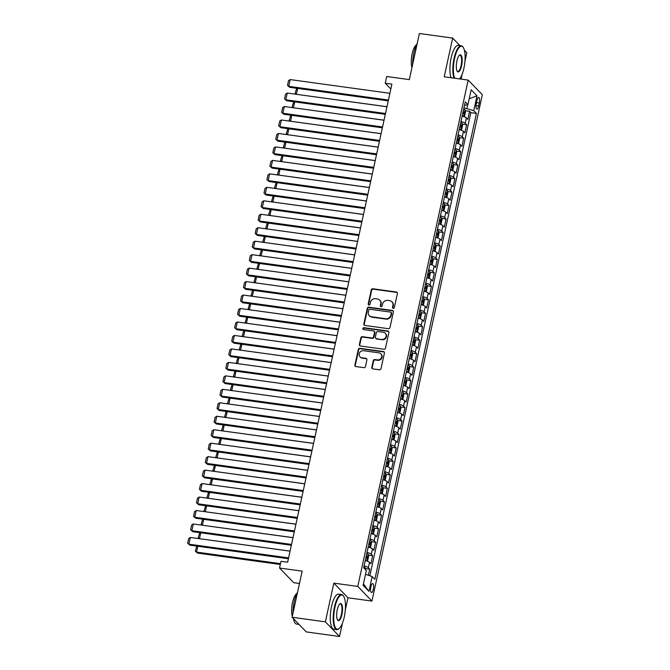 <?xml version="1.0" encoding="UTF-8"?>
<svg xmlns="http://www.w3.org/2000/svg" width="670" height="670" viewBox="0 0 670 670"><rect width="100%" height="100%" fill="white"/><g stroke="black" fill="none" stroke-linecap="round" stroke-linejoin="round"><path stroke-width="1" d="M393.223 308.342A0.971 0.896 -44 0 0 394.337 307.547L397.402 293.502A1.39 1.281 -44 0 0 396.38 292.003L372.863 288.762A1.39 1.281 -44 0 0 371.272 289.909L368.207 303.954A0.971 0.896 -44 0 0 368.927 305.001A0.971 0.896 -44 0 0 370.041 304.205L370.435 302.388A4.447 4.095 -44 0 1 375.535 298.728L377.495 299.004A4.447 4.095 -44 0 1 380.753 303.803L380.359 305.621A0.971 0.896 -44 0 0 381.071 306.676A0.971 0.896 -44 0 0 382.185 305.872L382.587 304.054A4.447 4.095 -44 0 1 387.687 300.403L389.647 300.671A4.447 4.095 -44 0 1 392.905 305.478L392.511 307.296A0.971 0.896 -44 0 0 393.223 308.342M373.324 589.315A4.531 1.424 97.8 0 0 372.721 583.562A4.531 1.424 97.8 0 0 370.878 586.786A4.531 1.424 97.8 0 0 371.482 592.54A4.531 1.424 97.8 0 0 373.324 589.315M371.808 367.378A1.39 1.281 -44 0 0 372.822 368.877L379.421 369.79A1.39 1.281 -44 0 0 381.012 368.651L384.421 353.048A1.39 1.281 -44 0 0 383.399 351.549L359.882 348.308A1.39 1.281 -44 0 0 358.291 349.455L354.891 365.05A1.39 1.281 -44 0 0 355.904 366.549L363.877 367.646A1.39 1.281 -44 0 0 365.468 366.507L366.925 359.832A1.39 1.281 -44 0 0 365.904 358.333L361.959 357.788A3.719 3.425 -44 0 1 359.639 352.705A3.719 3.425 -44 0 1 363.5 350.712L378.977 352.847A3.719 3.425 -44 0 1 381.297 357.931A3.719 3.425 -44 0 1 377.436 359.916L374.857 359.564A1.39 1.281 -44 0 0 373.265 360.703L371.808 367.378L372.185 367.78A1.39 1.281 -44 0 0 372.327 368.701M459.93 45.602L452.66 38.081L419.387 33.5L409.328 79.621L386.707 76.506L385.233 83.239L391.891 84.16L287.656 562.205L281.006 561.293L279.541 568.026L293.695 582.682L299.473 583.478M345.31 610.027L347.981 597.782L333.819 583.126L325.377 621.844L292.103 617.263L302.162 571.142L279.541 568.026M333.819 583.126L357.772 586.418L468.171 80.09L482.333 94.755L371.934 601.082L357.772 586.418M452.66 38.081L444.218 76.79L468.171 80.09M388.382 328.677A1.39 1.281 -44 0 0 389.982 327.538L393.382 311.944A1.39 1.281 -44 0 0 392.36 310.436L368.843 307.203A1.39 1.281 -44 0 0 367.252 308.342L363.852 323.945A1.39 1.281 -44 0 0 364.874 325.444L388.382 328.677M388.901 332.496L385.501 348.09A1.39 1.281 -44 0 1 383.902 349.238L360.385 345.996A1.39 1.281 -44 0 1 359.371 344.497L360.828 337.822A1.39 1.281 -44 0 1 362.42 336.683L371.959 337.99A1.39 1.281 -44 0 0 373.55 336.851L374.513 332.421A1.39 1.281 -44 0 0 373.5 330.921L363.567 329.556A0.971 0.896 -44 0 1 362.964 328.225A0.971 0.896 -44 0 1 363.978 327.705L387.88 330.997A1.39 1.281 -44 0 1 388.901 332.496M325.377 621.844L339.539 636.5L306.265 631.919L292.103 617.263M464.955 61.271L466.814 52.737L464.394 50.233M368.399 575.287L369.74 569.157L365.385 568.562M364.078 565.907A5.662 1.29 12.3 0 1 368.341 567.716L369.513 562.331L370.912 563.771L372.671 555.698L368.324 555.095M367.018 552.44A5.662 1.29 12.3 0 1 371.272 554.249L372.453 548.864L373.843 550.305L375.61 542.231L371.255 541.628M369.949 538.973A5.662 1.29 12.3 0 1 374.212 540.782L375.384 535.397L376.783 536.837L378.542 528.764L374.195 528.161M372.889 525.506A5.662 1.29 12.3 0 1 377.151 527.315L378.324 521.93L379.722 523.379L381.481 515.297L377.126 514.694M375.82 512.039A5.662 1.29 12.3 0 1 380.083 513.848L381.255 508.463L382.654 509.912L384.421 501.83L380.066 501.227M378.759 498.572A5.662 1.29 12.3 0 1 383.022 500.381L384.195 494.996L385.593 496.445L387.352 488.363L382.997 487.76M381.699 485.105A5.662 1.29 12.3 0 1 385.953 486.914L387.134 481.529L388.525 482.978L390.292 474.896L385.937 474.301M384.63 471.638A5.662 1.29 12.3 0 1 388.893 473.447L390.066 468.062L391.464 469.511L393.223 461.429L388.876 460.834M387.57 458.171A5.662 1.29 12.3 0 1 391.824 459.989L393.005 454.595L394.396 456.044L396.163 447.962L391.808 447.367M390.501 444.713A5.662 1.29 12.3 0 1 394.764 446.522L395.937 441.128L397.335 442.577L399.094 434.495L394.747 433.9M393.441 431.245A5.662 1.29 12.3 0 1 397.704 433.055L398.876 427.669L400.275 429.11L402.034 421.028L397.678 420.433M396.372 417.779A5.662 1.29 12.3 0 1 400.635 419.588L401.807 414.202L403.206 415.643L404.973 407.569L400.618 406.966M399.312 404.312A5.662 1.29 12.3 0 1 403.575 406.121L404.747 400.735L406.146 402.176L407.904 394.102L403.558 393.499M402.251 390.845A5.662 1.29 12.3 0 1 406.506 392.654L407.687 387.268L409.077 388.709L410.844 380.635L406.489 380.032M405.183 377.378A5.662 1.29 12.3 0 1 409.445 379.187L410.618 373.801L412.017 375.25L413.775 367.168L409.429 366.565M408.122 363.911A5.662 1.29 12.3 0 1 412.385 365.72L413.558 360.334L414.956 361.783L416.715 353.701L412.36 353.098M411.053 350.444A5.662 1.29 12.3 0 1 415.316 352.253L416.489 346.867L417.887 348.316L419.646 340.234L415.3 339.64M413.993 336.977A5.662 1.29 12.3 0 1 418.256 338.786L419.428 333.4L420.827 334.849L422.586 326.767L418.231 326.173M416.933 323.51A5.662 1.29 12.3 0 1 421.187 325.319L422.368 319.933L423.758 321.382L425.525 313.3L421.17 312.706M419.864 310.043A5.662 1.29 12.3 0 1 424.127 311.86L425.299 306.466L426.698 307.915L428.457 299.833L424.11 299.239M422.803 296.584A5.662 1.29 12.3 0 1 427.058 298.393L428.239 292.999L429.629 294.448L431.396 286.366L427.041 285.772M425.735 283.117A5.662 1.29 12.3 0 1 429.998 284.926L431.17 279.541L432.569 280.981L434.328 272.899L429.981 272.305M428.674 269.65A5.662 1.29 12.3 0 1 432.937 271.459L434.11 266.074L435.508 267.514L437.267 259.441L432.912 258.838M431.606 256.183A5.662 1.29 12.3 0 1 435.869 257.992L437.041 252.607L438.44 254.047L440.207 245.974L435.852 245.371M434.545 242.716A5.662 1.29 12.3 0 1 438.808 244.525L439.981 239.14L441.379 240.589L443.138 232.507L438.783 231.904M437.485 229.249A5.662 1.29 12.3 0 1 441.739 231.058L442.92 225.673L444.31 227.122L446.078 219.04L441.723 218.437M440.416 215.782A5.662 1.29 12.3 0 1 444.679 217.591L445.852 212.206L447.25 213.655L449.009 205.573L444.662 204.97M443.356 202.315A5.662 1.29 12.3 0 1 447.619 204.124L448.791 198.739L450.19 200.188L451.949 192.106L447.594 191.511M446.287 188.848A5.662 1.29 12.3 0 1 450.55 190.657L451.722 185.272L453.121 186.721L454.88 178.639L450.533 178.044M449.227 175.381A5.662 1.29 12.3 0 1 453.49 177.19L454.662 171.805L456.061 173.254L457.819 165.172L453.464 164.577M452.158 161.914A5.662 1.29 12.3 0 1 456.421 163.731L457.593 158.338L458.992 159.787L460.759 151.705L456.404 151.11M455.097 148.455A5.662 1.29 12.3 0 1 459.36 150.264L460.533 144.871L461.931 146.32L463.69 138.238L459.344 137.643M458.037 134.988A5.662 1.29 12.3 0 1 462.292 136.797L463.472 131.412L464.863 132.853L466.63 124.779L465.231 123.33A5.662 1.29 -167.7 0 0 460.968 121.521M462.275 124.176L466.63 124.779M476.94 100.559L476.295 103.515A4.389 1.382 97.8 0 0 476.881 109.093A4.389 1.382 97.8 0 0 478.665 105.977L479.31 103.013A4.389 1.382 97.8 0 0 478.723 97.435A4.389 1.382 97.8 0 0 476.94 100.559M365.527 574.316L372.168 576.56L374.848 579.341L476.437 113.406L473.757 110.634L463.942 107.904M372.168 576.56L368.935 591.375L363.123 585.354L366.348 570.538L363.676 567.766L465.265 101.832L467.936 104.612L471.169 89.797L476.99 95.818L473.757 110.634M369.865 575.781L470.843 112.635L469.561 111.312L467.802 119.386L466.404 117.945A5.662 1.29 -167.7 0 0 462.141 116.136M462.292 136.797L463.69 138.238M459.36 150.264L460.759 151.705M456.421 163.731L457.819 165.172M453.49 177.19L454.88 178.639M450.55 190.657L451.949 192.106M447.619 204.124L449.009 205.573M444.679 217.591L446.078 219.04M441.739 231.058L443.138 232.507M438.808 244.525L440.207 245.974M435.869 257.992L437.267 259.441M432.937 271.459L434.328 272.899M429.998 284.926L431.396 286.366M427.058 298.393L428.457 299.833M424.127 311.86L425.525 313.3M421.187 325.319L422.586 326.767M418.256 338.786L419.646 340.234M415.316 352.253L416.715 353.701M412.385 365.72L413.775 367.168M409.445 379.187L410.844 380.635M406.506 392.654L407.904 394.102M403.575 406.121L404.973 407.569M400.635 419.588L402.034 421.028M397.704 433.055L399.094 434.495M394.764 446.522L396.163 447.962M391.824 459.989L393.223 461.429M388.893 473.447L390.292 474.896M385.953 486.914L387.352 488.363M383.022 500.381L384.421 501.83M380.083 513.848L381.481 515.297M377.151 527.315L378.542 528.764M374.212 540.782L375.61 542.231M371.272 554.249L372.671 555.698M368.341 567.716L369.74 569.157M466.906 108.314L467.702 104.662M461.069 79.11L462.107 74.345M347.981 597.782L371.934 601.082M339.539 636.5L342.462 623.092M385.233 83.239L390.828 89.035M465.215 110.709L469.561 111.312M470.843 112.635L476.437 113.406M464.486 105.383L467.936 104.612M463.472 131.412A5.662 1.29 -167.7 0 0 459.21 129.595M460.533 144.871A5.662 1.29 -167.7 0 0 456.27 143.062M457.593 158.338A5.662 1.29 -167.7 0 0 453.339 156.529M454.662 171.805A5.662 1.29 -167.7 0 0 450.399 169.996M451.722 185.272A5.662 1.29 -167.7 0 0 447.468 183.463M448.791 198.739A5.662 1.29 -167.7 0 0 444.528 196.93M445.852 212.206A5.662 1.29 -167.7 0 0 441.589 210.397M442.92 225.673A5.662 1.29 -167.7 0 0 438.657 223.864M439.981 239.14A5.662 1.29 -167.7 0 0 435.718 237.331M437.041 252.607A5.662 1.29 -167.7 0 0 432.786 250.798M434.11 266.074A5.662 1.29 -167.7 0 0 429.847 264.265M431.17 279.541A5.662 1.29 -167.7 0 0 426.907 277.723M428.239 292.999A5.662 1.29 -167.7 0 0 423.976 291.19M425.299 306.466A5.662 1.29 -167.7 0 0 421.036 304.657M422.368 319.933A5.662 1.29 -167.7 0 0 418.105 318.124M419.428 333.4A5.662 1.29 -167.7 0 0 415.166 331.591M416.489 346.867A5.662 1.29 -167.7 0 0 412.234 345.058M413.558 360.334A5.662 1.29 -167.7 0 0 409.295 358.525M410.618 373.801A5.662 1.29 -167.7 0 0 406.355 371.992M407.687 387.268A5.662 1.29 -167.7 0 0 403.424 385.459M404.747 400.735A5.662 1.29 -167.7 0 0 400.484 398.926M401.807 414.202A5.662 1.29 -167.7 0 0 397.553 412.393M398.876 427.669A5.662 1.29 -167.7 0 0 394.613 425.852M395.937 441.128A5.662 1.29 -167.7 0 0 391.682 439.319M393.005 454.595A5.662 1.29 -167.7 0 0 388.742 452.786M390.066 468.062A5.662 1.29 -167.7 0 0 385.803 466.253M387.134 481.529A5.662 1.29 -167.7 0 0 382.872 479.72M384.195 494.996A5.662 1.29 -167.7 0 0 379.932 493.187M381.255 508.463A5.662 1.29 -167.7 0 0 377.001 506.654M378.324 521.93A5.662 1.29 -167.7 0 0 374.061 520.121M375.384 535.397A5.662 1.29 -167.7 0 0 371.121 533.588M372.453 548.864A5.662 1.29 -167.7 0 0 368.19 547.055M369.513 562.331A5.662 1.29 -167.7 0 0 365.25 560.522M469.209 98.791L476.99 95.818M368.935 591.375L363.433 583.913M392.947 308.259A0.971 0.896 -44 0 1 392.888 307.689L393.29 305.872A4.447 4.095 -44 0 0 392.31 302.212L391.925 301.81M379.773 300.143L380.158 300.537A4.447 4.095 -44 0 1 381.138 304.205L380.744 306.022A0.971 0.896 -44 0 0 380.803 306.592M397.26 292.581A1.39 1.281 -44 0 0 396.766 292.396L373.249 289.164A1.39 1.281 -44 0 0 371.657 290.303L368.592 304.347A0.971 0.896 -44 0 0 368.651 304.917M393.24 311.014A1.39 1.281 -44 0 0 392.746 310.838L369.229 307.597A1.39 1.281 -44 0 0 367.637 308.744L364.237 324.339A1.39 1.281 -44 0 0 364.371 325.26M391.23 313.141A0.971 0.896 -44 0 0 390.518 312.094L369.882 309.255A0.971 0.896 -44 0 0 368.768 310.051L368.349 311.969A4.447 4.095 -44 0 0 371.607 316.776L385.711 318.719A4.447 4.095 -44 0 0 390.819 315.059L391.23 313.141L391.615 313.543A0.971 0.896 -44 0 0 391.406 312.739L391.02 312.346M369.329 315.629L369.714 316.031A4.447 4.095 -44 0 0 371.984 317.17L371.607 316.776M391.615 313.543L391.196 315.453A4.447 4.095 -44 0 1 386.096 319.113L371.984 317.17M374.212 331.281L374.589 331.675A1.39 1.281 -44 0 1 374.899 332.822L373.935 337.245A1.39 1.281 -44 0 1 372.336 338.392L362.805 337.077A1.39 1.281 -44 0 0 361.205 338.216L359.757 344.891A1.39 1.281 -44 0 0 359.891 345.821M388.759 331.575A1.39 1.281 -44 0 0 388.265 331.39L364.354 328.099A0.971 0.896 -44 0 0 363.299 329.472M381.85 339.355A3.719 3.425 -44 0 0 385.3 333.233A3.719 3.425 -44 0 0 383.391 332.286L377.939 331.533A1.39 1.281 -44 0 0 376.347 332.672L375.384 337.102A1.39 1.281 -44 0 0 376.398 338.601L382.235 339.749A3.719 3.425 -44 0 0 385.677 333.635L385.3 333.233M375.686 338.25L376.071 338.643A1.39 1.281 -44 0 0 376.783 339.003L376.398 338.601M382.235 339.749L376.783 339.003M380.878 353.802L381.264 354.196A3.719 3.425 -44 0 1 377.821 360.318L375.242 359.958A1.39 1.281 -44 0 0 373.642 361.097L372.185 367.78M360.05 356.834L360.435 357.227A3.719 3.425 -44 0 0 362.336 358.182L361.959 357.788M366.783 358.911A1.39 1.281 -44 0 0 366.289 358.726L362.336 358.182M384.279 352.127A1.39 1.281 -44 0 0 383.784 351.943L360.267 348.71A1.39 1.281 -44 0 0 358.676 349.849L355.267 365.452A1.39 1.281 -44 0 0 355.41 366.373M465.03 109.863L463.573 116.53L464.603 115.994L465.482 111.949L465.014 109.813A3.752 0.854 -167.7 0 0 463.682 109.093M463.531 116.53A3.752 0.854 -167.7 0 0 462.208 115.826M386.975 106.714L296.442 94.319M462.769 113.264A3.752 0.854 12.3 0 1 463.657 113.666L464.008 112.049A3.752 0.854 -167.7 0 0 463.121 111.647M297.647 88.407L296.375 94.244L295.152 93.289L296.659 88.273M296.232 94.286L295.152 93.289M388.424 100.039L288.72 86.321L289.675 87.309L388.248 100.877M389.898 93.306L290.185 79.588L288.72 86.321L287.497 85.366L288.527 80.66L290.185 79.588M289.675 87.309L287.497 85.366M459.628 78.918A17.269 5.444 97.8 0 0 463.916 68.206A17.269 5.444 97.8 0 0 463.263 47.478A17.269 5.444 97.8 0 0 454.578 58.541A17.269 5.444 97.8 0 0 454.679 78.231M454.009 78.139A17.696 5.578 -82.2 0 1 454.067 58.365A17.696 5.578 -82.2 0 1 461.262 45.786A17.696 5.578 -82.2 0 1 462.962 47.034L463.263 47.478M461.58 65.794A8.635 2.722 -82.2 0 1 457.242 71.322A8.635 2.722 -82.2 0 1 456.915 60.953A8.635 2.722 -82.2 0 1 459.461 55.183A8.635 2.722 -82.2 0 1 461.931 57.293A8.635 2.722 -82.2 0 1 461.58 65.794M457.099 71.07A8.208 2.588 97.8 0 0 457.727 71.456A8.208 2.588 97.8 0 0 461.069 65.618A8.208 2.588 97.8 0 0 459.972 55.183A8.208 2.588 97.8 0 0 459.252 55.376M412.628 64.496A17.696 5.578 -82.2 0 1 413.876 52.838A17.696 5.578 -82.2 0 1 417.234 43.366M411.95 67.595A12.738 4.02 -82.2 0 1 412.151 53.801A12.738 4.02 -82.2 0 1 416.422 44.932M451.078 77.737A17.696 5.578 -82.2 0 1 451.136 57.963A17.696 5.578 -82.2 0 1 458.33 45.384L461.262 45.786M344.271 616.953A17.269 5.444 97.8 0 0 343.618 596.233A17.269 5.444 97.8 0 0 334.933 607.288A17.269 5.444 97.8 0 0 334.229 624.289A17.269 5.444 97.8 0 0 339.171 628.502A17.269 5.444 97.8 0 0 344.271 616.953M339.171 628.502L338.76 628.854A17.696 5.578 -82.2 0 1 336.792 629.599A17.696 5.578 -82.2 0 1 334.422 607.112A17.696 5.578 -82.2 0 1 341.616 594.533A17.696 5.578 -82.2 0 1 343.316 595.781L343.618 596.233M341.935 614.541A8.635 2.722 -82.2 0 1 337.596 620.068A8.635 2.722 -82.2 0 1 337.27 609.708A8.635 2.722 -82.2 0 1 339.816 603.93A8.635 2.722 -82.2 0 1 342.286 606.04A8.635 2.722 -82.2 0 1 341.935 614.541M337.446 619.825A8.208 2.588 97.8 0 0 338.082 620.202A8.208 2.588 97.8 0 0 341.424 614.365A8.208 2.588 97.8 0 0 340.318 603.93A8.208 2.588 97.8 0 0 339.606 604.122M292.983 613.243A17.696 5.578 -82.2 0 1 294.222 601.585A17.696 5.578 -82.2 0 1 297.589 592.113M292.304 616.341A12.738 4.02 -82.2 0 1 292.505 602.548A12.738 4.02 -82.2 0 1 296.768 593.679M336.792 629.599L333.861 629.197A17.696 5.578 -82.2 0 1 331.491 606.71A17.696 5.578 -82.2 0 1 338.685 594.131L341.616 594.533M298.996 624.398L296.601 624.063A17.696 5.578 -82.2 0 1 293.443 618.644M460.608 130.014L461.672 129.461L462.551 125.416L462.074 123.28A3.752 0.854 -167.7 0 0 460.742 122.56M460.592 129.997A3.752 0.854 -167.7 0 0 459.277 129.293M384.036 120.181L293.51 107.786M459.838 126.73A3.752 0.854 12.3 0 1 460.717 127.133L461.069 125.516A3.752 0.854 -167.7 0 0 460.19 125.114M294.708 101.874L293.435 107.711L292.212 106.756L293.72 101.74M293.293 107.753L292.212 106.756M459.151 136.797L457.702 143.464L458.732 142.928L459.612 138.883L459.143 136.747A3.752 0.854 -167.7 0 0 457.811 136.027M457.652 143.464A3.752 0.854 -167.7 0 0 456.337 142.752M381.104 133.648L290.571 121.253M456.898 140.198A3.752 0.854 12.3 0 1 457.778 140.6L458.129 138.983A3.752 0.854 -167.7 0 0 457.25 138.581M291.768 115.341L290.504 121.178L289.272 120.223L290.788 115.207M290.353 121.22L289.272 120.223M453.406 156.219A3.752 0.854 -167.7 0 1 454.721 156.931L455.801 156.386L456.68 152.35L456.203 150.214A3.752 0.854 -167.7 0 0 454.871 149.485M378.165 147.115L287.631 134.72M453.958 153.665A3.752 0.854 12.3 0 1 454.846 154.067L455.198 152.45A3.752 0.854 -167.7 0 0 454.31 152.048M288.837 128.808L287.564 134.645L286.341 133.69L287.849 128.673M287.422 134.687L286.341 133.69M451.798 170.415L452.861 169.853L453.741 165.817L453.272 163.681A3.752 0.854 -167.7 0 0 451.932 162.952M451.781 170.398A3.752 0.854 -167.7 0 0 450.466 169.686M375.225 160.574L284.7 148.179M451.027 167.132A3.752 0.854 12.3 0 1 451.907 167.534L452.258 165.917A3.752 0.854 -167.7 0 0 451.379 165.515M285.897 142.274L284.624 148.112L283.402 147.157L284.909 142.132M284.482 148.154L283.402 147.157M385.493 113.506L285.78 99.788L286.735 100.776L385.309 114.344M386.959 106.773L287.254 93.055L285.78 99.788L284.557 98.833L285.588 94.118L287.254 93.055M286.735 100.776L284.557 98.833M382.553 126.973L282.849 113.255L283.804 114.243L382.377 127.811M384.027 120.24L284.315 106.522L282.849 113.255L281.626 112.3L282.648 107.585L284.315 106.522M283.804 114.243L281.626 112.3M379.622 140.44L279.909 126.722L280.864 127.71L379.438 141.278M381.088 133.707L281.375 119.989L279.909 126.722L278.687 125.767L279.717 121.052L281.375 119.989M280.864 127.71L278.687 125.767M376.682 153.907L276.978 140.181L277.933 141.177L376.498 154.737M378.148 147.174L278.444 133.456L276.978 140.181L275.747 139.234L276.777 134.519L278.444 133.456M277.933 141.177L275.747 139.234M447.535 183.153A3.752 0.854 -167.7 0 1 448.85 183.856L449.922 183.32L450.81 179.284L450.332 177.148A3.752 0.854 -167.7 0 0 449 176.419M372.294 174.041L281.76 161.646M448.088 180.599A3.752 0.854 12.3 0 1 448.975 181.001L449.327 179.384A3.752 0.854 -167.7 0 0 448.439 178.982M282.966 155.742L281.693 161.579L280.47 160.624L281.978 155.599M281.551 161.621L280.47 160.624M373.751 167.374L274.038 153.648L274.993 154.644L373.567 168.204M375.217 160.641L275.504 146.914L274.038 153.648L272.816 152.701L273.846 147.986L275.504 146.914M274.993 154.644L272.816 152.701M445.927 197.34L446.991 196.787L447.87 192.751L447.401 190.607A3.752 0.854 -167.7 0 0 446.061 189.886M445.91 197.323A3.752 0.854 -167.7 0 0 444.595 196.62M369.354 187.508L278.829 175.113M445.156 194.066A3.752 0.854 12.3 0 1 446.036 194.468L446.387 192.851A3.752 0.854 -167.7 0 0 445.508 192.449M280.026 169.208L278.753 175.037L277.531 174.091L279.038 169.066M278.611 175.088L277.531 174.091M370.812 180.841L271.099 167.115L272.062 168.111L370.627 181.671M372.277 174.108L272.573 160.381L271.099 167.115L269.876 166.168L270.906 161.453L272.573 160.381M272.062 168.111L269.876 166.168M441.656 210.087A3.752 0.854 -167.7 0 1 442.979 210.79L444.051 210.254L444.93 206.218L444.461 204.074A3.752 0.854 -167.7 0 0 443.13 203.353M366.423 200.975L275.889 188.58M442.217 207.533A3.752 0.854 12.3 0 1 443.096 207.935L443.456 206.318A3.752 0.854 -167.7 0 0 442.569 205.916M277.095 182.667L275.822 188.505L274.599 187.558L276.107 182.533M275.672 188.555L274.599 187.558M367.872 194.308L268.168 180.582L269.122 181.57L367.696 195.138M369.346 187.575L269.633 173.848L268.168 180.582L266.945 179.635L267.966 174.92L269.633 173.848M269.122 181.57L266.945 179.635M441.538 217.599L440.081 224.266L441.12 223.721L441.999 219.685L441.522 217.541A3.752 0.854 -167.7 0 0 440.19 216.82M440.039 224.257A3.752 0.854 -167.7 0 0 438.724 223.554M363.483 214.442L272.958 202.047M439.277 220.991A3.752 0.854 12.3 0 1 440.165 221.402L440.517 219.785A3.752 0.854 -167.7 0 0 439.637 219.375M274.156 196.134L272.883 201.971L271.66 201.025L273.167 196M272.74 202.022L271.66 201.025M364.941 207.775L265.228 194.049L266.183 195.037L364.756 208.605M366.406 201.042L266.694 187.315L265.228 194.049L264.005 193.102L265.035 188.387L266.694 187.315M266.183 195.037L264.005 193.102M438.599 231.066L437.15 237.724L438.18 237.188L439.059 233.152L438.59 231.008A3.752 0.854 -167.7 0 0 437.259 230.287M437.1 237.724A3.752 0.854 -167.7 0 0 435.785 237.021M360.552 227.909L270.018 215.514M436.346 234.458A3.752 0.854 12.3 0 1 437.225 234.86L437.577 233.244A3.752 0.854 -167.7 0 0 436.698 232.842M271.216 209.601L269.943 215.439L268.72 214.492L270.236 209.467M269.801 215.48L268.72 214.492M435.668 244.525L434.21 251.191L435.24 250.655L436.128 246.61L435.651 244.475A3.752 0.854 -167.7 0 0 434.319 243.754M434.168 251.191A3.752 0.854 -167.7 0 0 432.854 250.488M357.613 241.376L267.079 228.981M433.406 247.925A3.752 0.854 12.3 0 1 434.294 248.327L434.646 246.711A3.752 0.854 -167.7 0 0 433.758 246.309M268.285 223.068L267.012 228.905L265.789 227.959L267.297 222.934M266.869 228.947L265.789 227.959M431.245 264.675L432.309 264.122L433.189 260.077L432.719 257.942A3.752 0.854 -167.7 0 0 431.38 257.221M431.229 264.658A3.752 0.854 -167.7 0 0 429.914 263.955M354.673 254.843L264.147 242.448M430.475 261.392A3.752 0.854 12.3 0 1 431.354 261.794L431.706 260.178A3.752 0.854 -167.7 0 0 430.827 259.776M265.345 236.535L264.072 242.372L262.849 241.418L264.357 236.401M263.93 242.414L262.849 241.418M426.983 277.422A3.752 0.854 -167.7 0 1 428.298 278.125L429.369 277.589L430.249 273.544L429.78 271.409A3.752 0.854 -167.7 0 0 428.448 270.688M351.742 268.31L261.208 255.915M427.535 274.859A3.752 0.854 12.3 0 1 428.423 275.261L428.775 273.645A3.752 0.854 -167.7 0 0 427.887 273.243M262.414 250.002L261.141 255.84L259.918 254.885L261.426 249.868M260.998 255.881L259.918 254.885M425.375 291.609L426.438 291.056L427.318 287.011L426.84 284.876A3.752 0.854 -167.7 0 0 425.509 284.155M425.358 291.592A3.752 0.854 -167.7 0 0 424.043 290.88M348.802 281.777L258.277 269.382M424.604 288.326A3.752 0.854 12.3 0 1 425.484 288.728L425.835 287.112A3.752 0.854 -167.7 0 0 424.956 286.71M259.474 263.469L258.201 269.307L256.978 268.352L258.486 263.335M258.059 269.348L256.978 268.352M421.103 304.347A3.752 0.854 -167.7 0 1 422.418 305.059L423.499 304.515L424.378 300.478L423.909 298.343A3.752 0.854 -167.7 0 0 422.577 297.614M345.871 295.244L255.337 282.849M421.665 301.793A3.752 0.854 12.3 0 1 422.544 302.195L422.896 300.579A3.752 0.854 -167.7 0 0 422.016 300.177M256.543 276.936L255.27 282.774L254.047 281.819L255.555 276.802M255.119 282.815L254.047 281.819M418.172 317.815A3.752 0.854 -167.7 0 1 419.487 318.526L420.567 317.982L421.447 313.945L420.969 311.81A3.752 0.854 -167.7 0 0 419.638 311.081M342.931 308.703L252.397 296.308M418.725 315.26A3.752 0.854 12.3 0 1 419.613 315.662L419.964 314.046A3.752 0.854 -167.7 0 0 419.077 313.644M253.603 290.403L252.33 296.241L251.108 295.286L252.615 290.261M252.188 296.282L251.108 295.286M416.564 332.002L417.628 331.449L418.507 327.412L418.038 325.277A3.752 0.854 -167.7 0 0 416.698 324.548M416.547 331.985A3.752 0.854 -167.7 0 0 415.233 331.281M339.991 322.17L249.466 309.774M415.794 328.727A3.752 0.854 12.3 0 1 416.673 329.129L417.025 327.513A3.752 0.854 -167.7 0 0 416.145 327.111M250.664 303.87L249.391 309.708L248.168 308.753L249.675 303.728M249.248 309.749L248.168 308.753M415.115 338.794L413.658 345.46L414.688 344.916L415.576 340.879L415.099 338.735A3.752 0.854 -167.7 0 0 413.767 338.015M413.616 345.452A3.752 0.854 -167.7 0 0 412.301 344.748M337.06 335.637L246.527 323.241M412.854 342.194A3.752 0.854 12.3 0 1 413.742 342.596L414.094 340.98A3.752 0.854 -167.7 0 0 413.206 340.578M247.733 317.329L246.459 323.166L245.237 322.22L246.744 317.195M246.317 323.216L245.237 322.22M410.693 358.936L411.757 358.383L412.636 354.346L412.167 352.202A3.752 0.854 -167.7 0 0 410.827 351.482M410.677 358.919A3.752 0.854 -167.7 0 0 409.362 358.216M334.121 349.103L243.595 336.709M409.923 355.661A3.752 0.854 12.3 0 1 410.802 356.063L411.154 354.447A3.752 0.854 -167.7 0 0 410.274 354.045M244.793 330.796L243.52 336.633L242.297 335.687L243.805 330.662M243.378 336.683L242.297 335.687M409.236 365.728L407.787 372.394L408.817 371.85L409.697 367.813L409.228 365.669A3.752 0.854 -167.7 0 0 407.896 364.949M407.745 372.386A3.752 0.854 -167.7 0 0 406.422 371.683M331.189 362.571L240.656 350.175M406.983 369.12A3.752 0.854 12.3 0 1 407.863 369.53L408.223 367.914A3.752 0.854 -167.7 0 0 407.335 367.503M241.862 344.263L240.589 350.1L239.366 349.154L240.873 344.129M240.438 350.15L239.366 349.154M404.822 385.87L405.886 385.317L406.765 381.28L406.288 379.136A3.752 0.854 -167.7 0 0 404.956 378.416M404.806 385.853A3.752 0.854 -167.7 0 0 403.491 385.149M328.25 376.038L237.724 363.642M404.043 382.587A3.752 0.854 12.3 0 1 404.931 382.989L405.283 381.372A3.752 0.854 -167.7 0 0 404.404 380.97M238.922 357.73L237.649 363.567L236.426 362.621L237.934 357.596M237.507 363.609L236.426 362.621M362.001 221.234L262.297 207.516L263.251 208.504L361.825 222.072M363.475 214.501L263.762 200.782L262.297 207.516L261.074 206.561L262.096 201.854L263.762 200.782M263.251 208.504L261.074 206.561M359.07 234.701L259.357 220.983L260.312 221.971L358.885 235.539M360.535 227.968L260.823 214.249L259.357 220.983L258.134 220.028L259.164 215.321L260.823 214.249M260.312 221.971L258.134 220.028M356.13 248.168L256.417 234.45L257.38 235.438L355.946 249.006M357.596 241.434L257.891 227.716L256.417 234.45L255.195 233.495L256.225 228.788L257.891 227.716M257.38 235.438L255.195 233.495M353.191 261.635L253.486 247.917L254.441 248.905L353.015 262.472M354.665 254.902L254.952 241.183L253.486 247.917L252.263 246.962L253.293 242.247L254.952 241.183M254.441 248.905L252.263 246.962M350.259 275.102L250.547 261.384L251.51 262.372L350.075 275.94M351.725 268.368L252.021 254.65L250.547 261.384L249.324 260.429L250.354 255.714L252.021 254.65M251.51 262.372L249.324 260.429M347.32 288.569L247.615 274.851L248.57 275.839L347.144 289.406M348.794 281.835L249.081 268.117L247.615 274.851L246.392 273.896L247.414 269.181L249.081 268.117M248.57 275.839L246.392 273.896M344.388 302.036L244.676 288.309L245.63 289.306L344.204 302.865M345.854 295.303L246.141 281.576L244.676 288.309L243.453 287.363L244.483 282.648L246.141 281.576M245.63 289.306L243.453 287.363M341.449 315.503L241.744 301.776L242.699 302.773L341.264 316.332M342.914 308.769L243.21 295.043L241.744 301.776L240.522 300.83L241.543 296.115L243.21 295.043M242.699 302.773L240.522 300.83M338.517 328.97L238.805 315.243L239.759 316.24L338.333 329.799M339.983 322.236L240.27 308.51L238.805 315.243L237.582 314.297L238.612 309.582L240.27 308.51M239.759 316.24L237.582 314.297M335.578 342.437L235.865 328.71L236.828 329.699L335.394 343.266M337.043 335.703L237.339 321.977L235.865 328.71L234.642 327.764L235.672 323.049L237.339 321.977M236.828 329.699L234.642 327.764M332.638 355.904L232.934 342.177L233.889 343.166L332.462 356.733M334.112 349.171L234.399 335.444L232.934 342.177L231.711 341.231L232.733 336.516L234.399 335.444M233.889 343.166L231.711 341.231M329.707 369.363L229.994 355.644L230.949 356.633L329.523 370.2M331.173 362.629L231.468 348.911L229.994 355.644L228.772 354.69L229.802 349.983L231.468 348.911M230.949 356.633L228.772 354.69M400.551 398.616A3.752 0.854 -167.7 0 1 401.866 399.32L402.946 398.784L403.826 394.739L403.357 392.603A3.752 0.854 -167.7 0 0 402.025 391.883M325.319 389.505L234.785 377.109M401.112 396.054A3.752 0.854 12.3 0 1 401.992 396.456L402.343 394.839A3.752 0.854 -167.7 0 0 401.464 394.437M235.982 371.197L234.709 377.034L233.487 376.088L235.003 371.063M234.567 377.076L233.487 376.088M397.62 412.084A3.752 0.854 -167.7 0 1 398.935 412.787L400.007 412.251L400.894 408.206L400.417 406.07A3.752 0.854 -167.7 0 0 399.085 405.35M322.379 402.972L231.845 390.577M398.173 409.521A3.752 0.854 12.3 0 1 399.06 409.923L399.412 408.306A3.752 0.854 -167.7 0 0 398.524 407.904M233.051 384.664L231.778 390.501L230.555 389.546L232.063 384.53M231.636 390.543L230.555 389.546M396.012 426.271L397.076 425.718L397.955 421.673L397.486 419.537A3.752 0.854 -167.7 0 0 396.146 418.817M395.995 426.254A3.752 0.854 -167.7 0 0 394.68 425.55M319.439 416.439L228.914 404.043M395.241 422.988A3.752 0.854 12.3 0 1 396.121 423.39L396.472 421.773A3.752 0.854 -167.7 0 0 395.593 421.371M230.112 398.131L228.839 403.968L227.616 403.013L229.123 397.997M228.696 404.01L227.616 403.013M391.749 439.009A3.752 0.854 -167.7 0 1 393.064 439.721L394.136 439.185L395.015 435.14L394.546 433.004A3.752 0.854 -167.7 0 0 393.215 432.284M316.508 429.906L225.974 417.51M392.302 436.455A3.752 0.854 12.3 0 1 393.19 436.857L393.541 435.24A3.752 0.854 -167.7 0 0 392.654 434.838M227.18 411.598L225.907 417.435L224.684 416.48L226.192 411.464M225.765 417.477L224.684 416.48M326.767 382.83L227.063 369.111L228.018 370.1L326.591 383.667M328.241 376.096L228.529 362.378L227.063 369.111L225.84 368.157L226.862 363.45L228.529 362.378M228.018 370.1L225.84 368.157M323.836 396.297L224.123 382.578L225.078 383.567L323.652 397.134M325.302 389.563L225.589 375.845L224.123 382.578L222.901 381.624L223.931 376.909L225.589 375.845M225.078 383.567L222.901 381.624M320.897 409.764L221.184 396.045L222.147 397.034L320.712 410.601M322.362 403.03L222.658 389.312L221.184 396.045L219.961 395.091L220.991 390.375L222.658 389.312M222.147 397.034L219.961 395.091M317.965 423.231L218.253 409.512L219.207 410.501L317.781 424.068M319.431 416.497L219.718 402.779L218.253 409.512L217.03 408.558L218.06 403.843L219.718 402.779M219.207 410.501L217.03 408.558M390.141 453.205L391.205 452.644L392.084 448.607L391.615 446.471A3.752 0.854 -167.7 0 0 390.275 445.743M390.124 453.188A3.752 0.854 -167.7 0 0 388.809 452.476M313.568 443.364L223.043 430.978M389.371 449.922A3.752 0.854 12.3 0 1 390.25 450.324L390.602 448.707A3.752 0.854 -167.7 0 0 389.722 448.305M224.241 425.065L222.968 430.902L221.745 429.947L223.252 424.931M222.825 430.944L221.745 429.947M315.026 436.698L215.313 422.979L216.276 423.968L314.841 437.535M316.491 429.964L216.787 416.246L215.313 422.979L214.09 422.025L215.12 417.31L216.787 416.246M216.276 423.968L214.09 422.025M388.684 459.989L387.235 466.655L388.265 466.111L389.144 462.074L388.675 459.938A3.752 0.854 -167.7 0 0 387.344 459.21M387.193 466.647A3.752 0.854 -167.7 0 0 385.87 465.943M310.637 456.831L220.103 444.436M386.431 463.389A3.752 0.854 12.3 0 1 387.31 463.791L387.662 462.174A3.752 0.854 -167.7 0 0 386.783 461.772M221.309 438.532L220.036 444.369L218.814 443.414L220.321 438.389M219.886 444.411L218.814 443.414M312.086 450.165L212.382 436.438L213.336 437.435L311.91 450.994M313.56 443.431L213.847 429.705L212.382 436.438L211.159 435.492L212.181 430.776L213.847 429.705M213.336 437.435L211.159 435.492M385.753 473.456L384.295 480.122L385.334 479.578L386.213 475.541L385.736 473.397A3.752 0.854 -167.7 0 0 384.404 472.677M384.253 480.114A3.752 0.854 -167.7 0 0 382.939 479.41M307.697 470.298L217.172 457.903M383.491 476.856A3.752 0.854 12.3 0 1 384.379 477.258L384.731 475.641A3.752 0.854 -167.7 0 0 383.843 475.239M218.37 451.999L217.097 457.836L215.874 456.881L217.382 451.856M216.954 457.878L215.874 456.881M309.155 463.632L209.442 449.905L210.397 450.902L308.971 464.461M310.62 456.898L210.908 443.171L209.442 449.905L208.219 448.959L209.249 444.244L210.908 443.171M210.397 450.902L208.219 448.959M379.999 492.877A3.752 0.854 -167.7 0 1 381.314 493.581L382.394 493.045L383.274 489.008L382.805 486.864A3.752 0.854 -167.7 0 0 381.473 486.144M304.766 483.765L214.233 471.37M380.56 490.323A3.752 0.854 12.3 0 1 381.439 490.725L381.791 489.108A3.752 0.854 -167.7 0 0 380.912 488.706M215.43 465.457L214.157 471.295L212.934 470.348L214.442 465.323M214.015 471.345L212.934 470.348M306.215 477.099L206.511 463.372L207.465 464.369L306.031 477.928M307.681 470.365L207.976 456.639L206.511 463.372L205.288 462.426L206.31 457.711L207.976 456.639M207.465 464.369L205.288 462.426M377.068 506.344A3.752 0.854 -167.7 0 1 378.382 507.048L379.454 506.512L380.342 502.475L379.865 500.331A3.752 0.854 -167.7 0 0 378.533 499.611M301.827 497.232L211.293 484.837M377.62 503.781A3.752 0.854 12.3 0 1 378.508 504.192L378.86 502.575A3.752 0.854 -167.7 0 0 377.972 502.173M212.499 478.924L211.226 484.762L210.003 483.815L211.511 478.79M211.083 484.812L210.003 483.815M303.284 490.566L203.571 476.839L204.526 477.827L303.1 491.395M304.75 483.832L205.037 470.106L203.571 476.839L202.348 475.893L203.379 471.178L205.037 470.106M204.526 477.827L202.348 475.893M375.46 520.531L376.523 519.979L377.403 515.942L376.934 513.798A3.752 0.854 -167.7 0 0 375.594 513.078M375.443 520.515A3.752 0.854 -167.7 0 0 374.128 519.811M298.887 510.699L208.362 498.304M374.689 517.248A3.752 0.854 12.3 0 1 375.569 517.65L375.92 516.042A3.752 0.854 -167.7 0 0 375.041 515.632M209.559 492.391L208.286 498.229L207.064 497.282L208.571 492.257M208.144 498.279L207.064 497.282M300.344 504.024L200.632 490.306L201.595 491.294L300.16 504.862M301.81 497.299L202.106 483.572L200.632 490.306L199.409 489.36L200.439 484.644L202.106 483.572M201.595 491.294L199.409 489.36M371.188 533.278A3.752 0.854 -167.7 0 1 372.512 533.982L373.584 533.446L374.463 529.409L373.994 527.265A3.752 0.854 -167.7 0 0 372.662 526.545M295.956 524.166L205.422 511.771M371.75 530.715A3.752 0.854 12.3 0 1 372.637 531.117L372.989 529.501A3.752 0.854 -167.7 0 0 372.101 529.099M206.628 505.858L205.355 511.696L204.132 510.749L205.64 505.724M205.213 511.738L204.132 510.749M297.405 517.491L197.7 503.773L198.655 504.761L297.229 518.329M298.879 510.758L199.166 497.04L197.7 503.773L196.477 502.818L197.508 498.111L199.166 497.04M198.655 504.761L196.477 502.818M369.589 547.465L370.652 546.913L371.532 542.868L371.054 540.732A3.752 0.854 -167.7 0 0 369.723 540.012M369.572 547.449A3.752 0.854 -167.7 0 0 368.257 546.745M293.016 537.633L202.491 525.238M368.818 544.182A3.752 0.854 12.3 0 1 369.698 544.584L370.049 542.968A3.752 0.854 -167.7 0 0 369.17 542.566M203.688 519.325L202.415 525.163L201.193 524.216L202.7 519.191M202.273 525.205L201.193 524.216M294.473 530.958L194.761 517.24L195.715 518.228L294.289 531.796M295.939 524.225L196.235 510.506L194.761 517.24L193.538 516.285L194.568 511.579L196.235 510.506M195.715 518.228L193.538 516.285M366.658 560.932L367.713 560.38L368.592 556.335L368.123 554.199A3.752 0.854 -167.7 0 0 366.791 553.479M366.632 560.916A3.752 0.854 -167.7 0 0 365.317 560.212M290.085 551.1L199.551 538.705M365.879 557.649A3.752 0.854 12.3 0 1 366.758 558.051L367.11 556.435A3.752 0.854 -167.7 0 0 366.23 556.033M200.749 532.792L199.484 538.63L198.253 537.675L199.769 532.658M199.333 538.672L198.253 537.675M291.534 544.425L191.829 530.707L192.784 531.695L291.358 545.263M293.008 537.692L193.295 523.974L191.829 530.707L190.607 529.752L191.628 525.037L193.295 523.974M192.784 531.695L190.607 529.752M365.653 569.818L365.184 567.666A3.752 0.854 -167.7 0 0 363.852 566.946M280.487 563.646L196.544 552.097L197.499 553.085L280.311 564.483M197.817 546.259L196.544 552.097L195.322 551.142L196.829 546.125M197.499 553.085L195.322 551.142M288.603 557.892L188.89 544.174L189.845 545.162L288.418 558.73M290.068 551.159L190.355 537.441L188.89 544.174L187.667 543.219L188.697 538.504L190.355 537.441M189.845 545.162L187.667 543.219M465.231 123.33L466.404 117.945M476.487 102.627L479.31 103.013M476.002 105.609L478.665 105.977M463.062 111.923L464.008 112.049M460.633 129.997L462.091 123.33M460.123 125.391L461.069 125.516M457.191 138.858L458.129 138.983M454.762 156.931L456.22 150.264M454.252 152.325L455.198 152.45M451.831 170.398L453.28 163.731M451.32 165.783L452.258 165.917M448.892 183.865L450.349 177.198M448.381 179.25L449.327 179.384M445.952 197.332L447.409 190.665M445.45 192.717L446.387 192.851M443.021 210.799L444.47 204.132M442.51 206.184L443.456 206.318M439.57 219.651L440.517 219.785M436.639 233.118L437.577 233.244M433.699 246.585L434.646 246.711M431.279 264.658L432.728 257.992M430.768 260.052L431.706 260.178M428.339 278.125L429.797 271.459M427.828 273.519L428.775 273.645M425.4 291.592L426.857 284.926M424.897 286.986L425.835 287.112M422.469 305.059L423.917 298.393M421.958 300.453L422.896 300.579M419.529 318.526L420.986 311.86M419.018 313.912L419.964 314.046M416.598 331.993L418.047 325.327M416.087 327.379L417.025 327.513M413.147 340.846L414.094 340.98M410.727 358.927L412.176 352.261M410.216 354.313L411.154 354.447M407.276 367.78L408.223 367.914M404.847 385.853L406.305 379.195M404.337 381.247L405.283 381.372M401.916 399.32L403.365 392.654M401.405 394.714L402.343 394.839M398.977 412.787L400.434 406.121M398.466 408.181L399.412 408.306M396.045 426.254L397.494 419.588M395.534 421.648L396.472 421.773M393.106 439.721L394.563 433.055M392.595 435.115L393.541 435.24M390.166 453.188L391.623 446.522M389.664 448.582L390.602 448.707M386.724 462.04L387.662 462.174M383.784 475.507L384.731 475.641M381.364 493.589L382.813 486.923M380.853 488.974L381.791 489.108M378.424 507.056L379.882 500.39M377.913 502.441L378.86 502.575M375.493 520.523L376.942 513.856M374.982 515.908L375.92 516.042M372.553 533.982L374.011 527.323M372.043 529.375L372.989 529.501M369.614 547.449L371.071 540.782M369.103 542.842L370.049 542.968M366.683 560.916L368.132 554.249M366.172 556.309L367.11 556.435M364.907 569.048L365.2 567.716"/></g></svg>
